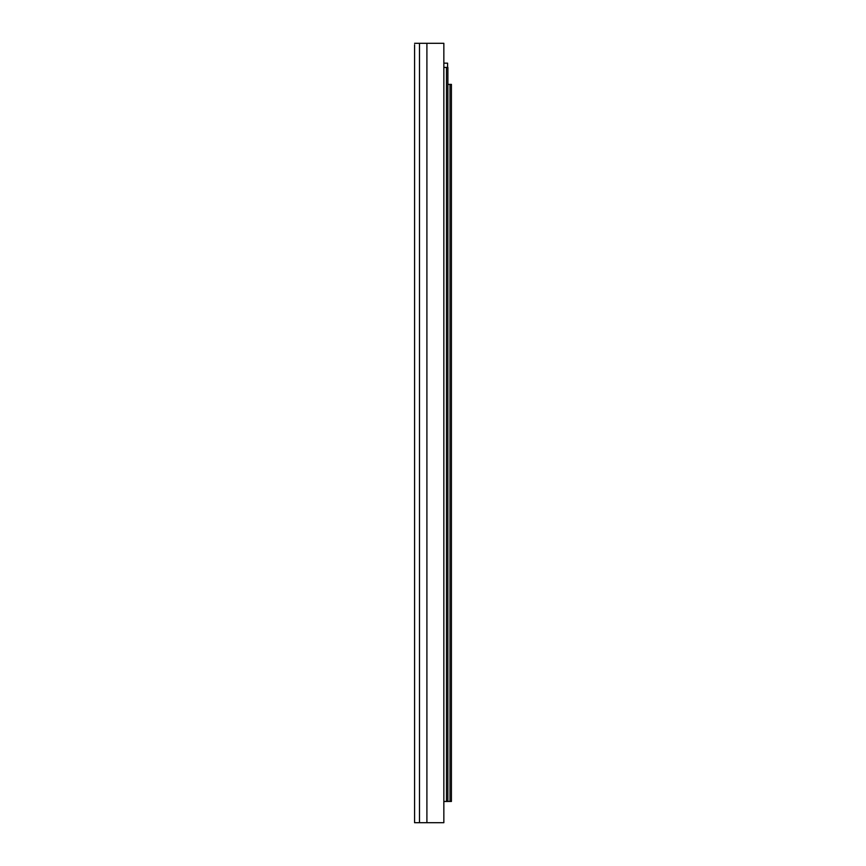 <?xml version="1.0" encoding="UTF-8"?>
<svg xmlns="http://www.w3.org/2000/svg" width="866" height="866" viewBox="0 0 866 866"><rect width="100%" height="100%" fill="white"/><g stroke="black" fill="none" stroke-linecap="round" stroke-linejoin="round"><path stroke-width="1.3" d="M414.576 44.718L414.576 822.7L443.847 822.7L443.847 43.3L414.576 43.3M414.576 63.142L414.576 393.034M414.576 58.466L414.576 49.394L414.576 58.466M414.576 437.536L414.576 807.534M414.576 402.105L414.576 428.464M414.576 816.606L414.576 822.7M443.847 67.418L447.884 67.418L447.884 801.472L443.847 801.472M443.847 63.164L447.592 63.164L447.592 67.418M447.884 84.392L451.424 84.392L451.424 801.44L447.884 801.44M426.906 43.3L426.906 822.7M419.49 43.3L419.49 822.7M446.466 67.418L446.466 801.472M450.006 84.392L450.006 801.44"/></g></svg>
